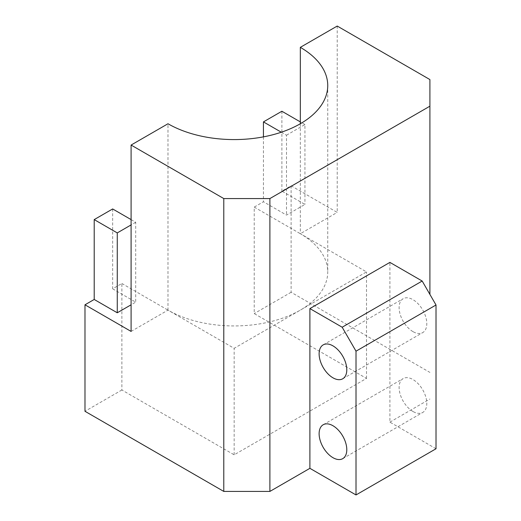 <?xml version="1.0" encoding="UTF-8"?>
<svg xmlns="http://www.w3.org/2000/svg" width="521" height="521" viewBox="0 0 521 521"><rect width="100%" height="100%" fill="white"/><g stroke="black" fill="none" stroke-linecap="round" stroke-linejoin="round"><path stroke-width="0.39" stroke-dasharray="2.6 1.95" d="M412.958 411.486A19.564 11.293 60 0 1 400.18 394.247A19.564 11.293 60 0 1 403.176 378.572A19.564 11.293 60 0 1 412.958 379.535A19.564 11.293 60 0 1 425.742 396.781A19.564 11.293 60 0 1 422.739 412.456A19.564 11.293 60 0 1 412.958 411.486M412.958 331.616A19.564 11.293 60 0 1 400.18 314.378A19.564 11.293 60 0 1 403.176 298.702A19.564 11.293 60 0 1 412.958 299.666A19.564 11.293 60 0 1 425.742 316.911A19.564 11.293 60 0 1 422.739 332.587A19.564 11.293 60 0 1 412.958 331.616M112.653 208.954L112.653 288.823L121.875 283.496L121.875 389.988L234.157 454.82L366.504 378.409L254.215 313.583L254.215 207.091L263.444 201.764L286.498 215.075L304.941 204.427L281.887 191.116L291.109 185.789L337.224 212.412L337.224 26.05M254.215 207.091L300.33 233.714L337.224 212.412M300.33 123.757L300.33 233.714L366.504 271.916L300.33 310.119A93.578 54.028 0 0 0 327.742 271.916A93.578 54.028 0 0 0 300.33 233.714M131.097 331.421L167.99 310.119L234.157 348.321L300.33 310.119A93.578 54.028 0 0 1 167.99 310.119L167.99 123.757M234.157 454.82L234.157 348.321M121.875 283.496L167.99 310.119M366.504 378.409L366.504 271.916M429.903 79.563L429.903 294.411M291.109 185.789L291.109 292.281L429.903 372.417M436.018 448.757L389.903 422.134L389.903 262.395M389.903 422.134L429.903 399.04M121.875 389.988L84.982 411.29M291.109 292.281L254.215 313.583M112.653 288.823L135.707 302.134L131.097 304.798M263.444 136.867L263.444 201.764M281.887 111.247L281.887 191.116M131.097 219.601L135.707 222.265L135.707 302.134M135.707 222.265L131.097 224.922M281.32 132.217L286.498 135.206L286.498 215.075M286.498 135.206L304.941 124.558L304.941 204.427M304.941 124.558L300.33 121.894M323.17 424.758L403.176 378.572M323.17 344.889L403.176 298.702M327.742 85.555L327.742 271.916M342.733 378.774L422.739 332.587M342.733 458.649L422.739 412.456"/><path stroke-width="0.78" d="M332.952 425.729A19.564 11.293 -120 0 0 323.17 424.758A19.564 11.293 -120 0 0 320.174 440.44A19.564 11.293 -120 0 0 332.952 457.679A19.564 11.293 -120 0 0 342.733 458.649A19.564 11.293 -120 0 0 345.736 442.967A19.564 11.293 -120 0 0 332.952 425.729M332.952 345.859A19.564 11.293 -120 0 0 323.17 344.889A19.564 11.293 -120 0 0 320.174 360.565A19.564 11.293 -120 0 0 332.952 377.81A19.564 11.293 -120 0 0 342.733 378.774A19.564 11.293 -120 0 0 345.736 363.098A19.564 11.293 -120 0 0 332.952 345.859M131.097 145.053L223.783 198.566L269.898 198.566L269.898 491.42L223.783 491.42L84.982 411.29L84.982 304.798L131.097 331.421L131.097 145.053L167.99 123.757A93.578 54.028 0 0 0 269.969 135.467A93.578 54.028 0 0 0 327.742 85.555A93.578 54.028 0 0 0 300.33 47.346L300.33 123.757M300.33 47.346L337.224 26.05L429.903 79.563L429.903 106.186L269.898 198.566M429.903 294.411L429.903 106.186M269.898 491.42L309.897 468.327L309.897 308.588L389.903 262.395L422.179 281.034L436.018 304.993L356.012 351.187L342.173 327.221L309.897 308.588M223.783 491.42L223.783 198.566M309.897 468.327L356.012 494.95L436.018 448.757L436.018 304.993M131.097 304.798L117.264 312.782L94.21 299.471L84.982 304.798M131.097 219.601L112.653 208.954L94.21 219.601L94.21 299.471M300.33 121.894L281.887 111.247L263.444 121.894L263.444 136.867M131.097 224.922L117.264 232.913L117.264 312.782M117.264 232.913L94.21 219.601M263.444 121.894L281.32 132.217M342.173 327.221L422.179 281.034M356.012 494.95L356.012 351.187"/></g></svg>
